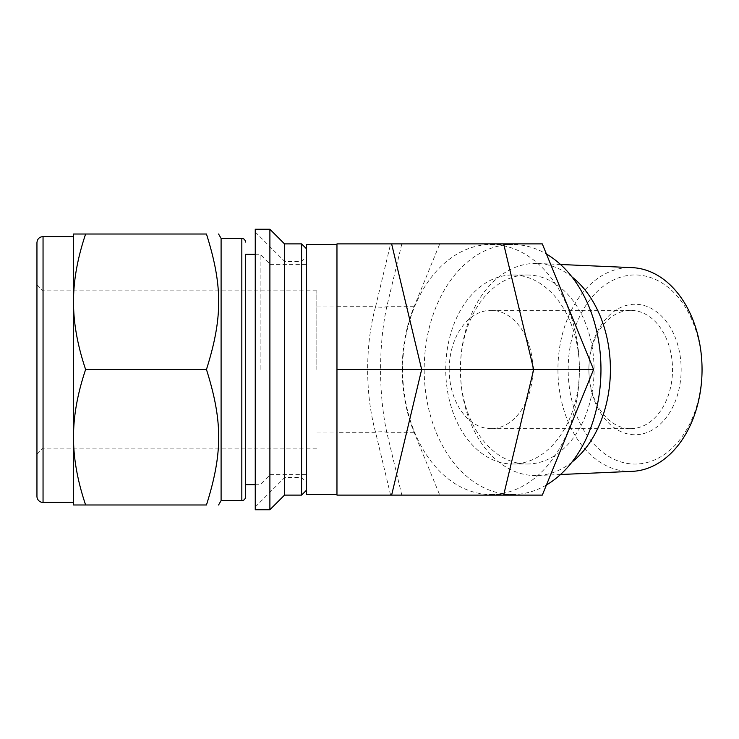 <?xml version="1.0" encoding="UTF-8"?>
<svg xmlns="http://www.w3.org/2000/svg" width="739" height="739" viewBox="0 0 739 739"><rect width="100%" height="100%" fill="white"/><g stroke="black" fill="none" stroke-linecap="round" stroke-linejoin="round"><path stroke-width="0.55" stroke-dasharray="3.69 2.77" d="M206.458 369.5C222.762 317.696 222.762 285.817 206.458 234.014L85.622 234.014C77.78 257.357 73.743 279.102 73.54 299.267L73.54 304.246C73.743 324.412 77.78 346.157 85.622 369.5L206.458 369.5C222.762 421.304 222.762 453.183 206.458 504.986L73.54 504.986L73.54 439.733C73.743 459.898 77.78 481.643 85.622 504.986M73.54 299.267L73.54 234.014L85.622 234.014M85.622 369.5C77.78 392.843 73.743 414.588 73.54 434.754L73.54 439.733M255.251 509.744L255.251 229.256M255.251 369.5L255.251 507L255.251 369.5M73.54 434.754L73.54 304.246M73.54 369.5L73.54 236.572L73.54 369.5M284.829 369.5L284.829 477.431L284.829 369.5M301.595 495.112L301.595 243.888M269.892 509.744L269.892 229.256M284.524 495.112L284.524 243.888M306.473 494.502L306.473 244.498M269.892 369.5L269.892 474.992L269.892 369.5M43.047 502.428L43.047 236.572M36.95 369.5L36.95 284.746L36.95 369.5M36.95 496.331L36.95 242.669M221.1 500.599L221.1 238.401M245.487 484.747L245.487 254.253M260.128 369.5L260.128 254.253L260.128 369.5M542.297 243.888L439.742 243.888L414.099 306.694A125.612 88.819 -90 0 0 414.099 432.306L439.742 495.112L542.297 495.112M401.804 243.888L386.783 306.694C378.516 344.707 378.516 394.293 386.783 432.306L401.804 495.112L336.966 495.112L336.966 243.888L439.742 243.888M414.099 306.694L386.783 306.694A18.29 8.96 -166.6 0 1 375.588 306.694L390.608 243.888M414.099 432.306L386.783 432.306A18.29 8.96 166.6 0 0 375.588 432.306C365.02 394.293 365.02 344.707 375.588 306.694L336.966 306.694M401.804 495.112L439.742 495.112M402.626 369.5A125.002 88.384 90 0 1 491.019 244.498A125.002 88.384 90 0 1 579.404 369.5A125.002 88.384 90 0 1 491.019 494.502A125.002 88.384 90 0 1 402.626 369.5M449.192 369.5A59.148 41.827 90 0 1 491.019 310.352A59.148 41.827 90 0 1 532.837 369.5A59.148 41.827 90 0 1 491.019 428.648A59.148 41.827 90 0 1 449.192 369.5M336.966 369.5L336.966 494.502L336.966 369.5M316.837 369.5L316.837 290.815L316.837 369.5M568.171 369.5A94.555 66.861 90 0 1 668.462 287.61A94.555 66.861 90 0 1 668.462 451.39A94.555 66.861 90 0 1 568.171 369.5M588.891 369.5A65.244 46.132 90 0 1 658.098 312.994A65.244 46.132 90 0 1 658.098 426.006A65.244 46.132 90 0 1 588.891 369.5A59.148 41.827 90 0 1 630.718 310.352A59.148 41.827 90 0 1 672.536 369.5A59.148 41.827 90 0 1 630.718 428.648A59.148 41.827 90 0 1 588.891 369.5M546.444 484.96A125.002 88.384 90 0 1 512.58 494.502A125.002 88.384 90 0 1 424.186 369.5A125.002 88.384 90 0 1 512.58 244.498A125.002 88.384 90 0 1 546.444 254.04M445.746 369.5A94.509 66.833 90 0 1 512.58 274.991A94.509 66.833 90 0 1 579.404 369.5A94.509 66.833 90 0 1 512.58 464.009A94.509 66.833 90 0 1 445.746 369.5M571.912 462.152A106.065 74.999 90 0 1 537.743 475.51A106.065 74.999 90 0 1 460.415 369.5A94.509 66.833 90 0 1 527.24 274.991A94.509 66.833 90 0 1 594.073 369.5A94.509 66.833 90 0 1 527.24 464.009A94.509 66.833 90 0 1 460.415 369.5A106.065 74.999 90 0 1 537.743 263.49A106.065 74.999 90 0 1 571.912 276.848M632.233 471.353A101.908 72.062 90 0 1 557.936 369.5A101.908 72.062 90 0 1 632.233 267.647M241.829 500.599L241.829 238.401M390.608 495.112L375.588 432.306L336.966 432.306M255.251 507L284.829 477.431L301.595 477.431L306.473 482.308M255.251 232L284.829 261.569L301.595 261.569L306.473 256.692M269.892 474.383L306.473 474.383M269.892 264.617L306.473 264.617M36.95 454.254L43.047 448.157L306.473 448.157M36.95 284.746L43.047 290.843L306.473 290.843M255.251 484.747L260.128 484.747L269.892 474.992M255.251 254.253L260.128 254.253L269.892 264.008M316.837 432.999L336.966 432.999M316.837 306.001L336.966 306.001M306.473 448.185L316.837 448.185M306.473 290.815L316.837 290.815M491.019 428.648L630.718 428.648M491.019 310.352L630.718 310.352M491.019 494.502L512.58 494.502M491.019 244.498L512.58 244.498M512.58 464.009L527.24 464.009M512.58 274.991L527.24 274.991M560.531 264.488L537.743 263.49M560.531 474.512L537.743 475.51"/><path stroke-width="1.11" d="M85.622 234.014L206.458 234.014C222.762 234.014 222.762 234.014 206.458 234.014C222.762 234.014 222.762 234.014 206.458 234.014C222.762 285.817 222.762 317.696 206.458 369.5C222.762 421.304 222.762 453.183 206.458 504.986C222.762 504.986 222.762 504.986 206.458 504.986C222.762 504.986 222.762 504.986 206.458 504.986L85.622 504.986C77.78 481.643 73.743 459.898 73.54 439.733L73.54 434.754C73.743 414.588 77.78 392.843 85.622 369.5C77.78 346.157 73.743 324.412 73.54 304.246L73.54 299.267C73.743 279.102 77.78 257.357 85.622 234.014L73.54 234.014L73.54 299.267M85.622 369.5L206.458 369.5M73.54 439.733L73.54 504.986L85.622 504.986M255.251 229.256L255.251 509.744L269.892 509.744L269.892 229.256L255.251 229.256M73.54 304.246L73.54 434.754M269.892 229.256L284.524 243.888L284.524 495.112L269.892 509.744M284.524 243.888L301.595 243.888L301.595 495.112L284.524 495.112M43.047 502.428L43.047 236.572C39.343 236.933 37.31 238.965 36.95 242.669L36.95 496.331A6.097 6.097 0 0 0 43.047 502.428L73.54 502.428M218.559 234.014L221.1 238.401L221.1 500.599L218.559 504.986M255.251 254.253L245.487 254.253L245.487 496.941L245.487 484.747L255.251 484.747M245.487 496.941A3.658 3.658 0 0 1 241.829 500.599L241.829 238.401C244.027 238.595 245.246 239.815 245.487 242.059M391.624 495.112L542.297 495.112L593.583 369.5L542.297 243.888L391.624 243.888L421.664 369.5L391.624 495.112L336.966 495.112L336.966 369.5L593.583 369.5M336.966 369.5L336.966 243.888L391.624 243.888M336.966 244.498L306.473 244.498L306.473 494.502L336.966 494.502M546.444 254.04A125.002 88.384 90 0 1 600.964 369.5A125.002 88.384 90 0 1 546.444 484.96M571.912 276.848A106.065 74.999 90 0 1 610.405 369.5A106.065 74.999 90 0 1 571.912 462.152M560.531 264.488L632.233 267.647A101.908 72.062 90 0 1 702.05 369.5A101.908 72.062 90 0 1 632.233 471.353L560.531 474.512M503.647 495.112L533.687 369.5L503.647 243.888M306.473 248.766L301.595 243.888M306.473 490.234L301.595 495.112M43.047 236.572L73.54 236.572M221.1 500.599L241.829 500.599M221.1 238.401L241.829 238.401"/></g></svg>
